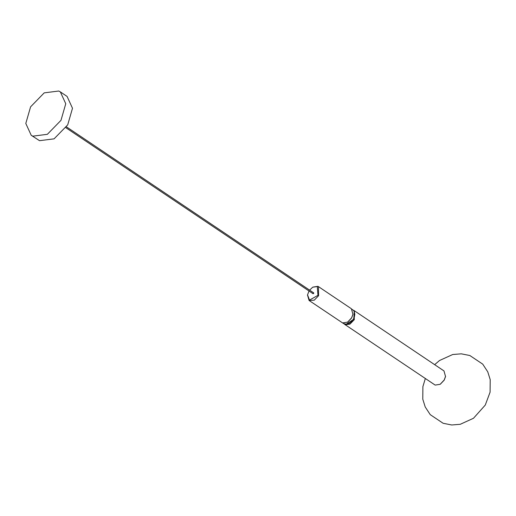 <?xml version="1.0" encoding="UTF-8"?>
<svg xmlns="http://www.w3.org/2000/svg" width="516" height="516" viewBox="0 0 516 516"><rect width="100%" height="100%" fill="white"/><g stroke="black" fill="none" stroke-linecap="round" stroke-linejoin="round"><path stroke-width="0.77" d="M30.586 106.844L25.8 123.453L31.218 135.282L32.805 136.16L47.349 134.321L60.978 120.344L65.758 103.735L60.346 91.9L58.759 91.022L44.215 92.861L30.586 106.844M31.212 135.282L39.538 140.681L54.083 138.843L67.712 124.866L72.492 108.257L67.08 96.421L60.346 91.9M309.026 290.998L307.53 294.868L309.516 300.086L317.966 295.339L317.301 286.548L312.76 287.199M307.504 295.029L309.084 300.486L314.25 300.177L318.611 295.7L318.411 286.599L351.402 308.755L352.957 314.373L351.635 317.953L347.726 322.042M309.084 300.486L342.585 322.919L347.578 322.132L351.602 317.856L353.015 314.044M309.606 290.134L312.625 287.283M318.411 286.599L317.901 286.322L312.909 287.109M346.023 324.293L353.654 319.307L354.428 311.78M344.191 323.951L345.281 324.732L349.932 324.138L354.292 319.668L354.092 310.567L443.979 370.927L445.54 376.545L444.218 380.124L440.309 384.214M344.772 324.448L435.169 385.091L440.161 384.304L444.186 380.028L445.592 376.216M354.092 310.567L353.415 310.213M313.109 293.178L313.715 293.449L313.702 292.882L66.48 126.865M318.611 295.7L317.966 295.339M354.292 319.668L353.654 319.307M425.326 378.544L422.888 386.639L422.778 399.184L425.223 406.976L430.254 414.664L443.141 423.281L451.706 424.978L460.253 424.294L473.475 418.283L485.272 405.066L490.09 392.16L490.2 379.615L487.755 371.83L482.724 364.135L469.837 355.518L461.272 353.828L452.726 354.511L439.503 360.516L434.653 364.664M307.471 295.197L307.53 294.868M342.759 322.99L343.45 323.564L346.707 324.248L349.222 323.384L351.215 321.907L353.395 319.14L354.357 317.011L354.847 314.16L353.918 310.832L351.983 309.252M313.122 293.752L65.9 127.729"/></g></svg>

